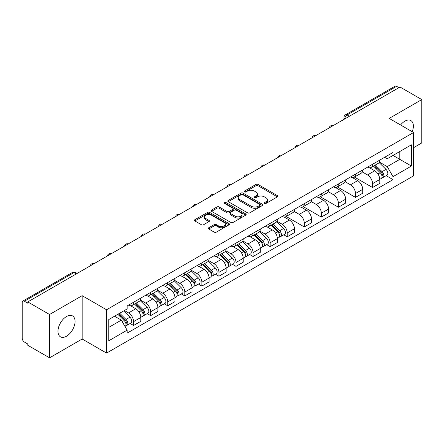 <?xml version="1.0" encoding="UTF-8"?>
<svg xmlns="http://www.w3.org/2000/svg" width="444" height="444" viewBox="0 0 444 444"><rect width="100%" height="100%" fill="white"/><g stroke="black" fill="none" stroke-linecap="round" stroke-linejoin="round"><path stroke-width="0.67" d="M264.485 203.457A1.066 0.616 0 0 0 265.989 203.457L277.4 196.87A1.521 0.877 0 0 0 277.844 196.248A1.521 0.877 0 0 0 277.4 195.632L258.069 184.471A1.521 0.877 0 0 0 255.922 184.471L244.511 191.059A1.066 0.616 0 0 0 244.2 191.492A1.066 0.616 0 0 0 244.511 191.925A1.066 0.616 0 0 0 246.015 191.925L247.491 191.07A4.862 2.808 0 0 1 254.362 191.07L255.972 192.002A4.862 2.808 0 0 1 257.398 193.989A4.862 2.808 0 0 1 255.972 195.971L254.495 196.825A1.066 0.616 0 0 0 254.184 197.258A1.066 0.616 0 0 0 254.495 197.691A1.066 0.616 0 0 0 255.999 197.691L257.476 196.842A4.862 2.808 0 0 1 264.352 196.842L265.962 197.769A4.862 2.808 0 0 1 267.388 199.756A4.862 2.808 0 0 1 265.962 201.737L264.485 202.592A1.066 0.616 0 0 0 264.174 203.025A1.066 0.616 0 0 0 264.485 203.457L264.485 202.592M66.517 336.23A12.071 6.971 120 0 0 74.398 325.596A12.071 6.971 120 0 0 72.55 315.923A12.071 6.971 120 0 0 66.517 316.522A12.071 6.971 120 0 0 58.63 327.156A12.071 6.971 120 0 0 60.478 336.829A12.071 6.971 120 0 0 66.517 336.23M412.232 131.707A12.071 6.971 120 0 0 410.878 120.59A12.071 6.971 120 0 0 404.839 121.19A12.071 6.971 120 0 0 400.571 124.98M208.769 227.75A1.521 0.877 0 0 0 208.325 228.371A1.521 0.877 0 0 0 208.769 228.993L214.197 232.123A1.521 0.877 0 0 0 216.345 232.123L229.015 224.803A1.521 0.877 0 0 0 229.459 224.187A1.521 0.877 0 0 0 229.015 223.565L209.685 212.404A1.521 0.877 0 0 0 207.537 212.404L194.861 219.719A1.521 0.877 0 0 0 194.417 220.341A1.521 0.877 0 0 0 194.861 220.962L201.415 224.742A1.521 0.877 0 0 0 203.563 224.742L208.985 221.612A1.521 0.877 0 0 0 209.429 220.99A1.521 0.877 0 0 0 208.985 220.374L205.739 218.498A4.063 2.348 0 0 1 204.545 216.839A4.063 2.348 0 0 1 207.054 214.668A4.063 2.348 0 0 1 211.483 215.179L224.209 222.527A4.063 2.348 0 0 1 225.402 224.187A4.063 2.348 0 0 1 222.894 226.351A4.063 2.348 0 0 1 218.465 225.846L216.345 224.62A1.521 0.877 0 0 0 214.197 224.62L208.769 227.75L208.769 228.993M106.56 309.762L82.162 295.671L49.556 314.496L27.778 301.926L400.027 87.013L421.8 99.584L389.194 118.409L413.592 132.495L106.56 309.762L106.56 353.097L413.592 175.835L413.592 132.495M247.597 212.837A1.521 0.877 0 0 0 249.744 212.837L262.421 205.522A1.521 0.877 0 0 0 262.865 204.9A1.521 0.877 0 0 0 262.421 204.279L243.084 193.118A1.521 0.877 0 0 0 240.937 193.118L228.266 200.438A1.521 0.877 0 0 0 227.816 201.054A1.521 0.877 0 0 0 228.266 201.676L247.597 212.837M224.986 203.691A1.066 0.616 0 0 1 226.063 203.84L226.063 202.575L245.715 213.925A1.521 0.877 0 0 1 246.159 214.541A1.521 0.877 0 0 1 245.715 215.162L233.044 222.477A1.521 0.877 0 0 1 230.897 222.477L211.56 211.316L211.56 210.079A1.521 0.877 0 0 0 211.116 210.7A1.521 0.877 0 0 0 211.56 211.316M211.56 210.079L216.988 206.948A1.521 0.877 0 0 1 219.136 206.948L226.973 211.472A1.521 0.877 0 0 0 229.121 211.472L232.723 209.396A1.521 0.877 0 0 0 233.167 208.774A1.521 0.877 0 0 0 232.723 208.158L224.559 203.441A1.066 0.616 0 0 1 224.248 203.008A1.066 0.616 0 0 1 224.903 202.442A1.066 0.616 0 0 1 226.063 202.575M49.556 314.496L49.556 357.836L27.778 345.266L27.778 344L24.387 342.041A3.097 1.787 -120 0 1 22.2 338.25L22.2 302.497A3.097 1.787 -120 0 1 22.838 301.076L72.405 272.461A3.097 1.787 60 0 1 73.954 272.616L24.387 301.232A3.097 1.787 -120 0 0 22.838 301.076M413.592 147.658L421.8 142.924L421.8 99.584M49.556 357.836L82.162 339.011L106.56 353.097M27.778 301.926L27.778 303.191L24.387 301.232M349.367 116.261L347.069 114.935A3.097 1.787 60 0 0 345.521 114.78L395.088 86.164A3.097 1.787 60 0 1 396.631 86.319L347.069 114.935A3.097 1.787 120 0 0 344.877 118.726L344.877 118.853M398.934 87.646L396.631 86.319M372.56 164.274A7.121 4.107 60 0 1 371.09 167.471L378.31 163.298A7.121 4.107 -120 0 0 379.781 160.106M362.31 171.939L367.527 174.947A7.121 4.107 60 0 1 372.56 183.666L379.781 179.498A7.121 4.107 -120 0 0 374.747 170.779L369.58 167.799M379.781 179.498L379.781 183.35L372.56 187.523L354.456 177.067M371.09 167.471A7.121 4.107 60 0 1 367.582 167.149M372.56 183.666L372.56 187.523M355.494 174.131A7.121 4.107 60 0 1 354.018 177.323L361.238 173.154A7.121 4.107 -120 0 0 362.715 169.958M337.39 186.924L355.494 197.375L362.715 193.207L362.715 189.355A7.121 4.107 -120 0 0 357.681 180.636L352.514 177.65M354.018 177.323A7.121 4.107 60 0 1 350.516 177.001M345.243 181.796L350.46 184.804A7.121 4.107 60 0 1 355.494 193.523L355.494 197.375M338.422 183.983A7.121 4.107 60 0 1 336.946 187.179L344.172 183.011A7.121 4.107 -120 0 0 345.643 179.814M320.318 196.781L338.422 207.231L345.643 203.063L345.643 199.206A7.121 4.107 -120 0 0 340.609 190.493L335.442 187.507M336.946 187.179A7.121 4.107 60 0 1 333.444 186.857M328.171 191.647L333.389 194.661A7.121 4.107 60 0 1 338.422 203.38L338.422 207.231M321.351 193.839A7.121 4.107 60 0 1 319.88 197.036L327.1 192.863A7.121 4.107 -120 0 0 328.577 189.671M303.252 206.632L321.351 217.088L328.577 212.915L328.577 209.063A7.121 4.107 -120 0 0 323.543 200.344L318.37 197.364M319.88 197.036A7.121 4.107 60 0 1 316.372 196.714M311.105 201.504L316.322 204.512A7.121 4.107 60 0 1 321.351 213.231L321.351 217.088M304.284 203.696A7.121 4.107 60 0 1 302.808 206.887L310.029 202.719A7.121 4.107 -120 0 0 311.505 199.523M286.18 216.489L304.284 226.94L311.505 222.771L311.505 218.92A7.121 4.107 -120 0 0 306.471 210.201L301.304 207.215M302.808 206.887A7.121 4.107 60 0 1 299.306 206.565M294.033 211.361L299.25 214.369A7.121 4.107 60 0 1 304.284 223.088L304.284 226.94M287.213 213.547A7.121 4.107 60 0 1 285.742 216.744L292.962 212.576A7.121 4.107 -120 0 0 294.433 209.379M283.749 234.798L287.213 236.796L294.433 232.628L294.433 228.771A7.121 4.107 -120 0 0 289.405 220.058L284.232 217.072M285.742 216.744A7.121 4.107 60 0 1 282.234 216.422M276.967 221.212L282.179 224.226A7.121 4.107 60 0 1 287.213 232.945L287.213 236.796M270.146 223.404A7.121 4.107 60 0 1 268.67 226.601L275.891 222.427A7.121 4.107 -120 0 0 277.367 219.236M266.683 244.65L270.146 246.653L277.367 242.48L277.367 238.628A7.121 4.107 -120 0 0 272.333 229.909L267.166 226.928M268.67 226.601A7.121 4.107 60 0 1 265.168 226.279M259.895 231.069L265.112 234.077A7.121 4.107 60 0 1 270.146 242.796L270.146 246.653M253.074 233.261A7.121 4.107 60 0 1 251.598 236.452L258.824 232.284A7.121 4.107 -120 0 0 260.295 229.087M249.611 254.506L253.074 256.504L260.295 252.336L260.295 248.485A7.121 4.107 -120 0 0 255.261 239.766L250.094 236.78M251.598 236.452A7.121 4.107 60 0 1 248.096 236.13M242.824 240.926L248.041 243.934A7.121 4.107 60 0 1 253.074 252.653L253.074 256.504M236.003 243.112A7.121 4.107 60 0 1 234.532 246.309L241.752 242.141A7.121 4.107 -120 0 0 243.229 238.944M232.545 264.363L236.008 266.361L243.229 262.193L243.229 258.336A7.121 4.107 -120 0 0 238.195 249.622L233.022 246.636M234.532 246.309A7.121 4.107 60 0 1 231.03 245.987M225.757 250.777L230.974 253.79A7.121 4.107 60 0 1 236.008 262.509L236.008 266.361M218.936 252.969A7.121 4.107 60 0 1 217.46 256.166L224.686 251.992A7.121 4.107 -120 0 0 226.157 248.801M215.473 274.214L218.936 276.218L226.157 272.044L226.157 268.193A7.121 4.107 -120 0 0 221.123 259.474L215.956 256.493M217.46 256.166A7.121 4.107 60 0 1 213.958 255.844M208.686 260.634L213.903 263.642A7.121 4.107 60 0 1 218.936 272.361L218.936 276.218M201.865 262.826A7.121 4.107 60 0 1 200.394 266.017L207.614 261.849A7.121 4.107 -120 0 0 209.091 258.652M198.407 284.071L201.865 286.069L209.091 281.901L209.091 278.049A7.121 4.107 -120 0 0 204.057 269.33L198.884 266.345M200.394 266.017A7.121 4.107 60 0 1 196.886 265.695M191.619 270.49L196.831 273.498A7.121 4.107 60 0 1 201.865 282.218L201.865 286.069M184.798 272.677A7.121 4.107 60 0 1 183.322 275.874L190.543 271.706A7.121 4.107 -120 0 0 192.019 268.509M181.335 293.928L184.798 295.926L192.019 291.758L192.019 287.901A7.121 4.107 -120 0 0 186.985 279.187L181.818 276.201M183.322 275.874A7.121 4.107 60 0 1 179.82 275.552M174.548 280.342L179.764 283.355A7.121 4.107 60 0 1 184.798 292.074L184.798 295.926M167.727 282.534A7.121 4.107 60 0 1 166.256 285.731L173.476 281.557A7.121 4.107 -120 0 0 174.947 278.366M164.263 303.779L167.727 305.783L174.947 301.609L174.947 297.758A7.121 4.107 -120 0 0 169.919 289.038L164.746 286.058M166.256 285.731A7.121 4.107 60 0 1 162.748 285.409M157.481 290.198L162.693 293.207A7.121 4.107 60 0 1 167.727 301.926L167.727 305.783M150.66 292.391A7.121 4.107 60 0 1 149.184 295.582L156.405 291.414A7.121 4.107 -120 0 0 157.881 288.217M147.197 313.636L150.66 315.634L157.881 311.466L157.881 307.614A7.121 4.107 -120 0 0 152.847 298.895L147.68 295.909M149.184 295.582A7.121 4.107 60 0 1 145.682 295.26M140.409 300.055L145.626 303.063A7.121 4.107 60 0 1 150.66 311.782L150.66 315.634M133.589 302.242A7.121 4.107 60 0 1 132.112 305.439L139.338 301.271A7.121 4.107 -120 0 0 140.809 298.074M130.125 323.493L133.589 325.491L140.809 321.323L140.809 317.466A7.121 4.107 -120 0 0 135.775 308.752L130.608 305.766M132.112 305.439A7.121 4.107 60 0 1 128.61 305.117M124.398 310.517L128.555 312.92A7.121 4.107 60 0 1 133.589 321.639L133.589 325.491M384.654 157.293L387.224 158.78L411.405 144.816L399.805 151.515L399.805 159.346L387.224 166.611L379.381 162.082M108.752 327.383L121.334 320.118L127.134 330.164L108.752 340.781L108.752 319.552L127.134 308.941L127.134 305.971L393.023 152.459L393.023 155.428L411.405 166.045L393.023 176.657L387.224 166.611M411.405 144.816L411.405 166.045M127.134 330.164L127.134 333.133L393.023 179.626L393.023 176.657M82.162 295.671L82.162 339.011M121.334 320.118L114.552 316.206M386.169 175.669L393.023 179.626M264.913 203.607L265.962 203.002A4.862 2.808 0 0 0 267.388 201.015L267.388 199.756M257.398 193.989L257.398 195.249A4.862 2.808 0 0 1 255.972 197.236L254.923 197.841M277.378 196.881L258.069 185.731A1.521 0.877 0 0 0 255.922 185.731L244.933 192.074M262.398 205.533L243.084 194.383A1.521 0.877 0 0 0 240.937 194.383L228.283 201.687L228.266 200.438M259.734 205.333A1.066 0.616 0 0 0 260.045 204.9A1.066 0.616 0 0 0 259.734 204.468L242.763 194.666A1.066 0.616 0 0 0 241.259 194.666L239.704 195.571A4.862 2.808 0 0 0 238.278 197.552A4.862 2.808 0 0 0 239.704 199.539L251.304 206.232A4.862 2.808 0 0 0 258.175 206.232L259.734 205.333L259.734 206.599A1.066 0.616 0 0 0 260.045 206.166L260.045 204.9M238.278 197.552L238.278 198.818A4.862 2.808 0 0 0 239.704 200.799L239.704 199.539M259.734 206.599L258.175 207.498A4.862 2.808 0 0 1 251.304 207.498L239.704 200.799M211.583 211.327L216.988 208.208L216.988 206.948M233.167 208.774L233.167 210.04A1.521 0.877 0 0 1 232.723 210.661L229.121 212.737A1.521 0.877 0 0 1 226.973 212.737L219.136 208.208A1.521 0.877 0 0 0 216.988 208.208M226.063 203.84L245.699 215.174M235.109 216.173A4.063 2.348 0 0 0 239.538 216.678A4.063 2.348 0 0 0 242.047 214.513A4.063 2.348 0 0 0 240.859 212.854L236.375 210.262A1.521 0.877 0 0 0 234.227 210.262L230.625 212.343A1.521 0.877 0 0 0 230.181 212.959A1.521 0.877 0 0 0 230.625 213.581L235.109 216.173L235.109 217.432A4.063 2.348 0 0 0 239.538 217.943A4.063 2.348 0 0 0 242.047 215.773L242.047 214.513M230.181 212.959L230.181 214.224A1.521 0.877 0 0 0 230.625 214.846L230.625 213.581M235.109 217.432L230.625 214.846M225.402 224.187L225.402 225.447A4.063 2.348 0 0 1 222.894 227.617A4.063 2.348 0 0 1 218.465 227.106L216.345 225.885A1.521 0.877 0 0 0 214.197 225.885L208.791 229.004M204.545 216.839L204.545 218.098A4.063 2.348 0 0 0 205.739 219.758L205.739 218.498M208.963 221.623L205.739 219.758M228.993 224.819L209.685 213.669A1.521 0.877 0 0 0 207.537 213.669L194.883 220.973M373.482 166.089L380.203 172.722A3.868 2.231 60 0 1 381.224 178.521L379.781 179.354M374.819 167.41L377.672 169.059M374.225 165.656L381.59 172.921A1.859 1.071 60 0 1 382.079 175.707A1.859 1.071 60 0 1 381.912 175.774M375.341 165.013L382.062 171.645A3.868 2.231 60 0 1 383.083 177.445A3.868 2.231 60 0 1 381.918 177.572M379.104 162.565L386.003 169.375A3.868 2.231 60 0 1 387.024 175.175L383.083 177.445M271.062 225.219L277.789 231.851A3.868 2.231 60 0 1 278.81 237.651L277.367 238.484M272.405 226.54L275.252 228.188M271.811 224.786L279.171 232.051A1.859 1.071 60 0 1 279.665 234.837A1.859 1.071 60 0 1 279.492 234.904M272.921 224.142L279.648 230.775A3.868 2.231 60 0 1 280.669 236.574A3.868 2.231 60 0 1 279.498 236.702M276.684 221.695L283.588 228.505A3.868 2.231 60 0 1 284.61 234.304L280.669 236.574M253.996 235.07L260.717 241.708A3.868 2.231 60 0 1 261.738 247.508L260.295 248.34M255.333 236.397L258.186 238.04M254.739 234.643L262.104 241.908A1.859 1.071 60 0 1 262.593 244.688A1.859 1.071 60 0 1 262.426 244.755M255.855 233.999L262.576 240.631A3.868 2.231 60 0 1 263.597 246.431A3.868 2.231 60 0 1 262.432 246.559M259.618 231.552L266.517 238.356A3.868 2.231 60 0 1 267.538 244.156L263.597 246.431M236.924 244.927L243.651 251.559A3.868 2.231 60 0 1 244.672 257.359L243.223 258.192M238.267 246.248L241.114 247.896M237.668 244.494L245.033 251.759A1.859 1.071 60 0 1 245.521 254.545A1.859 1.071 60 0 1 245.354 254.612M238.783 243.85L245.51 250.488A3.868 2.231 60 0 1 246.531 256.288A3.868 2.231 60 0 1 245.36 256.41M242.546 241.403L249.45 248.213A3.868 2.231 60 0 1 250.466 254.012L246.531 256.288M219.852 254.784L226.579 261.416A3.868 2.231 60 0 1 227.6 267.216L226.157 268.048M221.195 256.105L224.048 257.753M220.601 254.351L227.966 261.616A1.859 1.071 60 0 1 228.455 264.402A1.859 1.071 60 0 1 228.283 264.469M221.717 253.707L228.438 260.339A3.868 2.231 60 0 1 229.459 266.139A3.868 2.231 60 0 1 228.294 266.267M225.48 251.26L232.379 258.069A3.868 2.231 60 0 1 233.4 263.869L229.459 266.139M202.786 264.635L209.513 271.273A3.868 2.231 60 0 1 210.528 277.073L209.085 277.905M204.129 265.962L206.976 267.604M203.53 264.208L210.894 271.473A1.859 1.071 60 0 1 211.383 274.253A1.859 1.071 60 0 1 211.216 274.32M204.645 263.564L211.372 270.196A3.868 2.231 60 0 1 212.393 275.996A3.868 2.231 60 0 1 211.222 276.124M208.408 261.116L215.307 267.921A3.868 2.231 60 0 1 216.328 273.72L212.393 275.996M185.714 274.492L192.441 281.124A3.868 2.231 60 0 1 193.462 286.924L192.019 287.756M187.057 275.813L189.91 277.461M186.463 274.059L193.823 281.324A1.859 1.071 60 0 1 194.317 284.11A1.859 1.071 60 0 1 194.145 284.177M187.573 273.415L194.3 280.053A3.868 2.231 60 0 1 195.321 285.853A3.868 2.231 60 0 1 194.15 285.975M191.342 270.968L198.24 277.778A3.868 2.231 60 0 1 199.262 283.577L195.321 285.853M168.648 284.349L175.369 290.981A3.868 2.231 60 0 1 176.39 296.781L174.947 297.613M169.985 285.67L172.838 287.318M169.392 283.916L176.756 291.181A1.859 1.071 60 0 1 177.245 293.967A1.859 1.071 60 0 1 177.078 294.033M170.507 283.272L177.234 289.904A3.868 2.231 60 0 1 178.249 295.704A3.868 2.231 60 0 1 177.084 295.832M174.27 280.824L181.169 287.634A3.868 2.231 60 0 1 182.19 293.434L178.249 295.704M151.576 294.2L158.303 300.838A3.868 2.231 60 0 1 159.324 306.638L157.881 307.47M152.919 295.526L155.766 297.169M152.325 293.773L159.685 301.038A1.859 1.071 60 0 1 160.179 303.818A1.859 1.071 60 0 1 160.007 303.885M153.435 293.129L160.162 299.761A3.868 2.231 60 0 1 161.183 305.561A3.868 2.231 60 0 1 160.012 305.688M157.198 290.681L164.102 297.486A3.868 2.231 60 0 1 165.124 303.285L161.183 305.561M134.51 304.057L141.231 310.689A3.868 2.231 60 0 1 142.252 316.489L140.809 317.321M135.847 305.378L138.7 307.026M135.254 303.624L142.618 310.889A1.859 1.071 60 0 1 143.107 313.675A1.859 1.071 60 0 1 142.94 313.742M136.369 302.98L143.09 309.618A3.868 2.231 60 0 1 144.111 315.418A3.868 2.231 60 0 1 142.946 315.54M140.132 300.533L147.031 307.342A3.868 2.231 60 0 1 148.052 313.142L144.111 315.418M117.838 314.308L124.165 320.546A3.868 2.231 60 0 1 125.186 326.346L124.992 326.457M118.781 315.234L121.628 316.883M118.581 313.875L125.547 320.746A1.859 1.071 60 0 1 126.035 323.532A1.859 1.071 60 0 1 125.868 323.598M119.697 313.231L126.024 319.469A3.868 2.231 60 0 1 127.045 325.269A3.868 2.231 60 0 1 125.874 325.397M123.637 310.955L129.964 317.199A3.868 2.231 60 0 1 130.98 322.999L127.045 325.269M344.988 118.787L344.877 118.726A3.097 1.787 0 0 1 343.972 117.46L343.972 119.375M150.66 311.782L157.881 307.614M167.727 301.926L174.947 297.758M184.798 292.074L192.019 287.901M201.865 282.218L209.091 278.049M218.936 272.361L226.157 268.193M236.008 262.509L243.229 258.336M253.074 252.653L260.295 248.485M270.146 242.796L277.367 238.628M287.213 232.945L294.433 228.771M304.284 223.088L311.505 218.92M321.351 213.231L328.577 209.063M338.422 203.38L345.643 199.206M355.494 193.523L362.715 189.355M133.589 321.639L140.809 317.466M128.555 312.92L135.775 308.752M145.626 303.063L152.847 298.895M162.693 293.207L169.919 289.038M179.764 283.355L186.985 279.187M196.831 273.498L204.057 269.33M213.903 263.642L221.123 259.474M230.974 253.79L238.195 249.622M248.041 243.934L255.261 239.766M265.112 234.077L272.333 229.909M282.179 224.226L289.405 220.058M299.25 214.369L306.471 210.201M316.322 204.512L323.543 200.344M333.389 194.661L340.609 190.493M350.46 184.804L357.681 180.636M367.527 174.947L374.747 170.779M332.867 125.785A3.097 1.787 120 0 0 331.502 126.573M315.801 135.642A3.097 1.787 120 0 0 314.435 136.43M298.729 145.493A3.097 1.787 120 0 0 297.363 146.287M281.663 155.35A3.097 1.787 120 0 0 280.292 156.138M264.591 165.207A3.097 1.787 120 0 0 263.225 165.995M247.519 175.058A3.097 1.787 120 0 0 246.154 175.852M230.453 184.915A3.097 1.787 120 0 0 229.087 185.703M213.381 194.772A3.097 1.787 120 0 0 212.016 195.56M196.315 204.623A3.097 1.787 120 0 0 194.949 205.417M179.243 214.48A3.097 1.787 120 0 0 177.878 215.268M162.177 224.337A3.097 1.787 120 0 0 160.806 225.125M145.105 234.188A3.097 1.787 120 0 0 143.739 234.981M128.033 244.045A3.097 1.787 120 0 0 126.668 244.833M110.967 253.901A3.097 1.787 120 0 0 109.601 254.69M93.895 263.753A3.097 1.787 120 0 0 92.53 264.546M76.251 273.942L73.954 272.616A3.097 1.787 120 0 1 75.502 272.461A3.097 3.097 0 0 0 72.405 272.461M265.962 203.002L265.962 201.737M254.495 197.691L254.495 196.825M255.972 197.236L255.972 195.971M244.511 191.925L244.511 191.059M255.922 185.731L255.922 184.471M258.069 185.731L258.069 184.471M277.4 196.87L277.4 195.632M240.937 194.383L240.937 193.118M243.084 194.383L243.084 193.118M262.421 205.522L262.421 204.279M251.304 207.498L251.304 206.232M258.175 207.498L258.175 206.232M219.136 208.208L219.136 206.948M226.973 212.737L226.973 211.472M229.121 212.737L229.121 211.472M232.723 210.661L232.723 209.396M245.715 215.162L245.715 213.925M214.197 225.885L214.197 224.62M216.345 225.885L216.345 224.62M218.465 227.106L218.465 225.846M208.985 221.612L208.985 220.374M194.861 220.962L194.861 219.719M207.537 213.669L207.537 212.404M209.685 213.669L209.685 212.404M229.015 224.803L229.015 223.565M380.203 172.722L377.983 174.004M382.462 174.853L381.768 175.258M386.003 169.375L382.062 171.645M277.789 231.851L275.563 233.133M280.047 233.982L279.348 234.388M283.588 228.505L279.648 230.775M260.717 241.708L258.497 242.99M262.976 243.839L262.282 244.244M266.517 238.356L262.576 240.631M243.651 251.559L241.425 252.841M245.909 253.696L245.21 254.096M249.45 248.213L245.51 250.488M226.579 261.416L224.359 262.698M228.838 263.547L228.144 263.952M232.379 258.069L228.438 260.339M209.513 271.273L207.287 272.555M211.771 273.404L211.072 273.809M215.307 267.921L211.372 270.196M192.441 281.124L190.221 282.406M194.7 283.261L194 283.661M198.24 277.778L194.3 280.053M175.369 290.981L173.149 292.263M177.628 293.112L176.934 293.517M181.169 287.634L177.234 289.904M158.303 300.838L156.077 302.12M160.562 302.969L159.862 303.374M164.102 297.486L160.162 299.761M141.231 310.689L139.011 311.971M143.49 312.826L142.796 313.225M147.031 307.342L143.09 309.618M124.165 320.546L122.228 321.667M126.423 322.677L125.724 323.082M129.964 317.199L126.024 319.469M333.133 125.635A3.097 3.097 0 0 0 329.159 127.928M316.061 135.487A3.097 3.097 0 0 0 312.093 137.779M298.995 145.343A3.097 3.097 0 0 0 295.021 147.636M281.923 155.2A3.097 3.097 0 0 0 277.95 157.492M264.852 165.051A3.097 3.097 0 0 0 260.883 167.344M247.785 174.908A3.097 3.097 0 0 0 243.812 177.2M230.714 184.765A3.097 3.097 0 0 0 226.745 187.057M213.647 194.616A3.097 3.097 0 0 0 209.673 196.908M196.575 204.473A3.097 3.097 0 0 0 192.607 206.765M179.504 214.33A3.097 3.097 0 0 0 175.535 216.622M162.437 224.181A3.097 3.097 0 0 0 158.464 226.473M145.366 234.038A3.097 3.097 0 0 0 141.397 236.33M128.299 243.895A3.097 3.097 0 0 0 124.326 246.187M111.228 253.746A3.097 3.097 0 0 0 107.259 256.038M94.161 263.603A3.097 3.097 0 0 0 90.188 265.895M77.162 273.415L75.502 272.461M345.521 114.78A3.097 3.097 0 0 0 343.972 117.46"/></g></svg>
